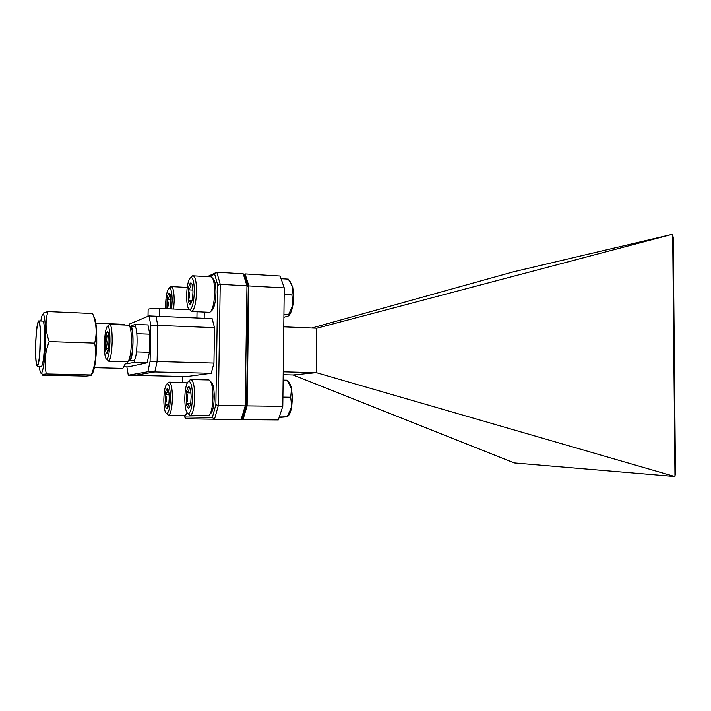 <?xml version="1.0" encoding="UTF-8"?>
<svg xmlns="http://www.w3.org/2000/svg" width="711" height="711" viewBox="0 0 711 711"><rect width="100%" height="100%" fill="white"/><g stroke="black" fill="none" stroke-linecap="round" stroke-linejoin="round"><path stroke-width="1.07" d="M245.099 273.922L280.107 276.028L284.249 287.902L248.841 285.92L245.099 273.922L243.749 274.49M241.127 419.632L242.984 419.677L247.126 405.892L282.791 406.345L284.249 287.902M282.791 406.345L278.303 419.943L242.984 419.677M247.126 405.892L248.841 285.92M283.769 326.829L316.786 328.206L316.315 372.662L283.218 371.826M293.11 374.973L514.284 462.932L674.819 476.512L316.315 372.662L293.11 374.973L283.182 374.733M672.695 235.048L673.219 237.616L675.45 472.717L674.97 476.361L672.695 235.048L671.646 234.488L513.458 271.806L311.862 328.002M316.786 328.206L671.646 234.488M182.638 376.448L182.531 382.411M184.238 415.437L184.567 416.984L212.349 417.464L215.86 404.692L217.77 285.253L214.669 274.144L209.07 276.748M187.286 286.88L186.789 287.422M212.145 318.652L214.518 327.664L157.806 325.371L155.905 316.199L212.145 318.652M213.949 363.081L211.247 373.284L154.82 371.933L157.113 361.508L213.949 363.081L214.518 327.664M129.109 325.3L129.349 324.074L148.963 315.897L155.905 316.199L157.806 325.371L150.812 325.087L150.092 361.312L157.113 361.508L157.806 325.371L157.113 361.508L154.82 371.933L134.69 375.364L154.82 371.933L147.861 371.764L128.273 375.212L186.789 376.546L211.247 373.284M207.345 276.65L216.819 272.215L243.233 273.806L246.957 285.813L220.232 284.32L218.313 405.528L245.224 405.865L246.957 285.813L248.263 286.942L246.575 405.083L242.78 417.713L241.1 419.659L186.122 418.788L184.567 416.984M243.233 273.806L244.842 275.948L248.263 286.942M215.86 404.692L218.313 405.528L214.446 419.463L212.349 417.464M241.1 419.659L245.224 405.865L246.575 405.083M214.669 274.144L216.819 272.215L220.232 284.32L217.77 285.253M148.137 309.703L148.146 309.232C149.559 308.663 153.425 308.378 159.753 308.387L159.602 316.368M189.704 309.774L159.753 308.387M186.877 287.066L187.322 286.622M126.869 366.885L128.273 375.212M147.861 371.764L150.092 361.312M150.812 325.087L148.963 315.897M129.429 360.104L128.949 360.557M133.428 360.77L129.411 360.708M130.211 326.322C134.343 323.576 133.721 359.935 129.598 360.664L133.615 360.779C137.81 360.05 138.423 323.745 134.21 326.482L130.762 326.349M130.202 327.051C132.042 327.353 132.948 332.499 132.939 342.489C132.557 352.38 131.446 358.193 129.606 359.926L128.38 361.099M127.189 361.712L127.74 361.703C129.766 359.793 130.993 353.331 131.428 342.311C131.437 331.184 130.433 325.46 128.407 325.149M109.974 341.707C110.009 331.522 109.192 326.34 107.521 326.18C105.841 327.984 104.819 333.832 104.446 343.733C104.384 353.767 105.192 358.966 106.872 359.313C108.543 357.66 109.583 351.794 109.974 341.707M108.961 324.838L109.423 324.412C111.307 324.598 112.222 330.339 112.178 341.653C111.743 352.86 110.587 359.375 108.712 361.206L107.343 359.802M109.005 342.062L108.872 336.659C108.579 333.299 108.099 331.69 107.414 331.841L107.397 331.85C106.712 332.313 106.161 334.33 105.735 337.903L105.495 348.719C105.77 352.061 106.25 353.705 106.926 353.643L106.97 353.625C107.645 353.198 108.196 351.207 108.632 347.652L109.005 342.062M107.69 331.85L107.45 331.904C108.747 333.974 108.179 335.974 105.735 337.903C107.557 341.573 107.477 345.173 105.495 348.719C107.876 350.39 108.348 352.034 106.926 353.643L106.97 353.625M108.961 338.018L105.735 337.903M108.481 348.808L105.495 348.719M124.994 325.034L123.661 324.323L95.887 323.203M93.585 316.279C95.861 318.661 96.918 327.762 96.767 343.573C96.074 361.464 94.359 371.746 91.639 374.421M91.195 374.955L46.339 373.95L42.278 374.395L42.384 375.132L85.942 376.092L91.026 375.559L91.195 374.955C95.514 364.654 96.669 354.042 94.661 343.111C97.158 333.272 96.474 323.407 92.608 313.515L92.972 314.511M40.829 320.99C41.54 316.582 42.278 314.271 43.042 314.049C44.855 315.222 45.637 324.492 45.38 341.858C44.766 359.046 43.513 369.444 41.62 373.079C40.651 374.039 39.896 371.782 39.354 366.289M43.282 314.093L43.718 312.849L47.93 311.569C45.06 321.194 45.486 331.202 49.219 341.591C44.953 352.354 43.993 363.143 46.339 373.95M40.367 334.863L39.798 352.389M35.719 344.844C35.514 357.953 36.092 364.752 37.479 365.25C38.883 363.125 39.834 355.447 40.314 342.222C40.509 328.864 39.914 322.092 38.536 321.879C37.123 324.252 36.181 331.904 35.719 344.844M39.709 353.509L40.349 333.735M40.429 342.16C40.625 328.198 40.003 321.105 38.563 320.892C37.079 323.381 36.101 331.379 35.621 344.897C35.399 358.602 36.012 365.712 37.452 366.236C38.927 364.023 39.923 355.998 40.429 342.16M41.194 366.334L41.549 366.343C43.069 364.13 44.082 356.113 44.589 342.293C44.784 328.349 44.135 321.274 42.642 321.061L38.963 320.91M92.608 313.515L47.93 311.569M94.661 343.111L49.219 341.591M124.114 366.814L128.087 366.92L147.204 362.797L149.434 352.283L149.79 334.188L147.959 324.918L134.983 324.394L135.552 327.46M136.494 351.883L149.434 352.283M134.903 358.957L134.192 362.441L147.204 362.797M149.79 334.188L136.885 333.708M122.283 368.36L122.852 368.378L125.083 364.041L134.192 362.441M134.983 324.394L130.246 326.305M127.029 364.094L127.58 361.757M212.838 278.685C214.793 279.796 215.842 284.258 215.975 292.079C215.7 301.979 214.295 308.121 211.762 310.511L210.971 311.276M208.892 312.289L210.021 312.2C212.82 309.552 214.375 302.717 214.686 291.697C214.491 282.196 213.176 277.219 210.749 276.766M194.334 290.932C194.13 281.538 192.885 277.086 190.601 277.566C188.211 280.027 186.877 286.204 186.602 296.114C186.726 304.708 187.828 309.232 189.908 309.685C192.494 308.067 193.97 301.82 194.334 290.932M191.65 276.579L192.601 275.788C195.036 275.708 196.36 280.685 196.556 290.728C196.192 302.379 194.618 309.303 191.837 311.507L189.668 309.685M192.974 291.839L192.645 286.8C192.219 284.178 191.597 282.898 190.779 282.951L190.45 283.094C189.499 283.92 188.762 286.16 188.255 289.83L188.211 300.22C188.682 303.179 189.393 304.459 190.335 304.068L190.37 304.041C191.33 303.304 192.077 301.073 192.61 297.349L192.974 291.839M190.779 282.951L191.41 283.653L190.45 283.094C191.517 285.44 190.788 287.679 188.255 289.83C190.033 293.385 190.015 296.851 188.211 300.22C190.672 301.535 191.41 302.779 190.424 303.979L190.37 304.041M192.948 290.079L188.255 289.83M192.05 300.415L188.211 300.22M290.07 281.458L292.728 287.146L293.616 295.58L292.932 304.868C291.999 310.192 290.63 313.755 288.817 315.568M281.041 278.694L288.319 279.13L292.728 287.146L291.901 294.958L292.932 304.868L288.702 314.44L283.92 314.218M291.901 294.958L284.169 294.55M288.702 314.44L288.186 316.048L283.885 317.284M288.115 381.523C289.555 382.536 290.692 384.927 291.528 388.695L292.417 397.502L291.723 406.728C290.835 411.696 289.519 414.895 287.768 416.335M287.395 380.554L291.528 388.695L290.683 397.227L291.723 406.728L287.484 416.104L279.592 416.033M287.093 380.163L283.111 380.074M290.683 397.227L282.907 397.102M287.484 416.104L286.755 416.824L279.121 417.464M171.618 308.938L172.178 300.637C172.035 291.99 170.996 287.839 169.058 288.195C167.023 290.364 165.876 296.025 165.619 305.17L165.69 308.663M170.151 287.173L170.889 286.56C172.96 286.56 174.062 291.199 174.213 300.46L173.662 309.027M170.329 308.876L170.764 296.78C170.409 294.336 169.885 293.136 169.191 293.172L168.916 293.288C168.107 294.016 167.476 296.06 167.032 299.429L166.934 308.716M169.191 293.172L169.751 293.794L168.916 293.288C169.965 295.421 169.334 297.465 167.032 299.429C168.48 302.193 168.649 304.983 167.538 307.783M171.004 299.624L167.032 299.429M187.046 383.353L185.793 382.447M170.382 397.627C170.213 388.357 169.111 383.753 167.067 383.816C165.139 385.611 164.063 390.908 163.832 399.698C163.939 408.23 164.925 412.878 166.801 413.642C168.898 412.576 170.089 407.234 170.382 397.627M167.929 382.971L168.889 382.136C171.075 382.456 172.249 387.593 172.418 397.538C172.124 407.83 170.844 413.758 168.596 415.304L166.872 413.713M169.236 397.991L168.969 393.147C168.587 390.339 168.018 388.908 167.263 388.855L167.121 388.881C166.312 389.299 165.69 391.139 165.245 394.401L165.183 404.132C165.583 407.127 166.187 408.585 167.005 408.496L167.094 408.461C167.867 407.99 168.48 406.177 168.907 403.03L169.236 397.991M184.904 415.446L187.197 413.038M187.571 413.447L186.522 414.397M167.592 389.201L167.121 388.881C168.178 390.748 167.556 392.588 165.245 394.401C166.898 397.662 166.881 400.906 165.183 404.132C167.458 405.581 168.072 407.039 167.005 408.496L167.094 408.461M169.111 394.463L165.245 394.401M168.738 404.177L165.183 404.132M210.767 381.754C212.945 383.016 214.118 387.993 214.287 396.676C214.047 406.159 212.731 411.882 210.34 413.838L209.878 414.309M207.799 415.704L208.616 415.606C211.265 413.447 212.722 407.083 212.989 396.525C212.758 386.277 211.354 380.732 208.767 379.887M192.503 396.338C192.272 386.224 190.948 381.229 188.531 381.363C186.273 383.371 185.02 389.121 184.78 398.613C184.931 407.874 186.113 412.922 188.326 413.749C190.797 412.584 192.183 406.781 192.503 396.338M189.268 380.634L190.512 379.532C193.099 379.843 194.503 385.406 194.743 396.231C194.423 407.403 192.939 413.846 190.299 415.544L188.202 413.74M191.152 396.738L190.824 391.477C190.361 388.428 189.686 386.873 188.797 386.82L188.628 386.855C187.677 387.317 186.94 389.317 186.433 392.854L186.389 403.421C186.869 406.674 187.588 408.256 188.548 408.158L188.664 408.114C189.579 407.581 190.281 405.617 190.779 402.213L191.152 396.738M188.797 386.82L189.162 387.202L188.628 386.855C189.713 388.881 188.975 390.89 186.433 392.854C188.219 396.4 188.202 399.929 186.389 403.421C188.904 404.994 189.624 406.576 188.548 408.158L188.664 408.114M190.992 392.934L186.433 392.854M190.584 403.475L186.389 403.421M204.279 312.076L204.173 318.306M196.92 317.995L197.027 311.738M148.146 309.232L148.012 316.297M107.521 326.18L109.423 324.412M109.965 324.429L128.362 325.167M106.872 359.313L108.703 361.206L127.696 361.721M43.042 314.049L43.718 312.849M37.452 366.236L41.549 366.343M41.62 373.079L42.278 374.395M94.43 367.667L122.852 368.378M190.601 277.566L192.379 275.895M193.499 275.841L210.465 276.828M191.837 311.507L209.736 312.325M189.908 309.685L191.614 311.56M169.058 288.195L170.711 286.649M171.582 286.595L187.197 287.44M167.067 383.816L168.711 382.207M169.369 382.145L185.571 382.474M168.596 415.304L185.331 415.446M166.801 413.642L168.418 415.322M188.531 381.363L190.29 379.621M191.117 379.55L208.483 379.923M190.299 415.544L208.323 415.704M188.326 413.749L190.077 415.571"/></g></svg>
